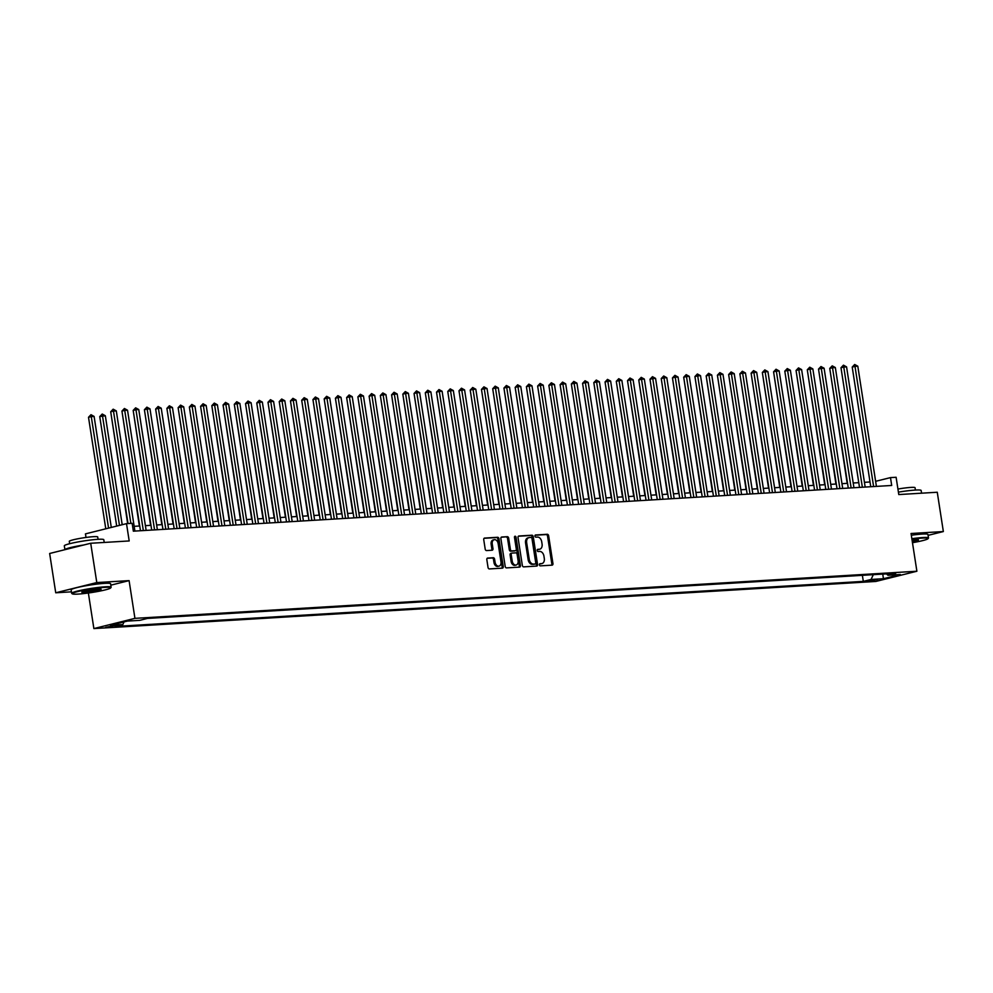 <?xml version="1.0" encoding="UTF-8"?>
<svg xmlns="http://www.w3.org/2000/svg" width="993" height="993" viewBox="0 0 993 993"><rect width="100%" height="100%" fill="white"/><g stroke="black" fill="none" stroke-linecap="round" stroke-linejoin="round"><path stroke-width="1.49" d="M539.41 564.831A1.092 0.77 76 0 0 540.353 565.861L552.071 565.154A1.564 1.092 76 0 0 552.94 563.54L548.632 535.761A1.564 1.092 76 0 0 547.292 534.284L535.575 534.991A1.092 0.77 76 0 0 535.91 537.151L537.424 537.064A5.015 3.5 76 0 1 541.719 541.793L542.079 544.102A5.015 3.5 76 0 1 539.758 549.191A5.015 3.5 76 0 1 539.311 549.253L537.796 549.34A1.092 0.77 76 0 0 538.132 551.512L539.646 551.413A5.015 3.5 76 0 1 543.941 556.142L544.301 558.451A5.015 3.5 76 0 1 541.979 563.54A5.015 3.5 76 0 1 541.533 563.602L540.018 563.701A1.092 0.77 76 0 0 539.41 564.831M105.643 627.34L114.245 625.677L105.643 627.34M487.7 558.054A1.564 1.092 76 0 0 486.831 559.655L488.035 567.45A1.564 1.092 76 0 0 489.375 568.927L502.396 568.145A1.564 1.092 76 0 0 503.252 566.531L498.958 538.765A1.564 1.092 76 0 0 497.617 537.287L484.596 538.069A1.564 1.092 76 0 0 483.74 539.671L485.192 549.092A1.564 1.092 76 0 0 486.533 550.569L492.106 550.234A1.564 1.092 76 0 0 492.962 548.62L492.243 543.953A4.195 2.929 76 0 1 494.179 539.708A4.195 2.929 76 0 1 498.151 543.593L500.981 561.889A4.195 2.929 76 0 1 499.045 566.134A4.195 2.929 76 0 1 495.073 562.237L494.601 559.196A1.564 1.092 76 0 0 493.26 557.718L487.414 558.116M928.083 535.351L943.35 531.553L937.268 492.243L898.789 494.564L896.108 477.273L890.485 477.608L891.702 485.465L133.347 531.168L132.131 523.311L126.508 523.646L85.448 533.874L86.006 537.461M110.819 585.162L129.09 580.62L96.793 582.568L90.711 543.258L129.189 540.949L126.508 523.646M129.09 580.62L134.936 618.354L916.887 571.236L875.838 581.451L93.876 628.581L134.936 618.354M943.35 531.553L911.053 533.502L916.887 571.236M522.33 565.389A1.564 1.092 76 0 0 523.671 566.866L536.692 566.084A1.564 1.092 76 0 0 537.548 564.471L533.253 536.692A1.564 1.092 76 0 0 531.913 535.215L518.892 535.997A1.564 1.092 76 0 0 518.036 537.61L522.33 565.389M519.538 567.115L506.529 567.897A1.564 1.092 76 0 1 505.189 566.42L500.882 538.64A1.564 1.092 76 0 1 501.75 537.027L507.311 536.692A1.564 1.092 76 0 1 508.664 538.169L510.402 549.439A1.564 1.092 76 0 0 511.743 550.916L515.441 550.693A1.564 1.092 76 0 0 516.298 549.079L514.486 537.35A1.092 0.77 76 0 1 516.037 537.263L520.406 565.501A1.564 1.092 76 0 1 519.538 567.115M96.793 582.568L55.732 592.784L49.65 553.486L90.711 543.258M877.849 579.49L867.038 581.253L877.849 579.49M124.063 621.903L122.822 624.547L115.051 626.484L863.314 581.389L871.072 579.453L873.319 574.674M122.822 624.547L110.471 625.292L127.327 621.097L139.69 620.352L147.46 618.416L895.711 573.321L887.941 575.257L900.303 574.513L883.435 578.708L871.072 579.453M88.365 592.995L93.876 628.581M55.732 592.784L71.434 591.84M870.005 481.99L864.444 482.325M858.771 482.66L853.198 482.995M847.538 483.343L841.965 483.678M836.305 484.013L830.731 484.348M825.071 484.696L819.498 485.031M813.838 485.366L808.265 485.701M802.605 486.049L797.031 486.384M791.359 486.719L785.798 487.066M780.126 487.402L774.552 487.737M768.892 488.084L763.319 488.419M757.659 488.755L752.086 489.09M746.426 489.437L740.852 489.772M735.192 490.108L729.619 490.443M723.959 490.79L718.386 491.125M712.713 491.461L707.153 491.796M701.48 492.143L695.907 492.478M690.247 492.813L684.673 493.149M679.013 493.496L673.44 493.831M667.78 494.166L662.207 494.514M656.547 494.849L650.974 495.184M645.313 495.532L639.74 495.867M634.08 496.202L628.507 496.537M622.834 496.885L617.261 497.22M611.601 497.555L606.028 497.89M600.368 498.238L594.795 498.573M589.134 498.908L583.561 499.243M577.901 499.591L572.328 499.926M566.668 500.261L561.095 500.596M555.435 500.944L549.861 501.279M544.189 501.614L538.616 501.961M532.956 502.297L527.382 502.632M521.722 502.979L516.149 503.314M510.489 503.65L504.916 503.985M499.256 504.332L493.682 504.667M488.022 505.003L482.449 505.338M476.789 505.685L471.216 506.02M465.543 506.356L459.982 506.691M454.31 507.038L448.737 507.373M443.077 507.708L437.503 508.044M431.843 508.391L426.27 508.726M420.61 509.061L415.037 509.409M409.377 509.744L403.803 510.079M398.143 510.427L392.57 510.762M386.898 511.097L381.337 511.432M375.664 511.78L370.091 512.115M364.431 512.45L358.858 512.785M353.198 513.133L347.624 513.468M341.964 513.803L336.391 514.138M330.731 514.486L325.158 514.821M319.498 515.156L313.925 515.491M308.252 515.839L302.691 516.174M297.019 516.509L291.445 516.856M285.785 517.192L280.212 517.527M274.552 517.874L268.979 518.209M263.319 518.545L257.746 518.88M252.085 519.227L246.512 519.562M240.852 519.898L235.279 520.233M229.606 520.58L224.046 520.915M218.373 521.251L212.8 521.586M207.14 521.933L201.567 522.268M195.906 522.603L190.333 522.939M184.673 523.286L179.1 523.621M173.44 523.969L167.867 524.304M162.207 524.639L156.633 524.974M150.973 525.322L145.4 525.657M139.728 525.992L134.154 526.327M890.485 477.608L875.627 481.307M862.371 575.332L863.314 581.389M886.501 573.88L887.941 575.257M882.765 574.103L883.435 578.708M539.596 563.937L540.428 563.887A5.015 3.5 76 0 0 540.875 563.813L541.979 563.54M539.758 549.191L538.653 549.464A5.015 3.5 76 0 1 538.206 549.526L537.374 549.576M551.487 565.191A1.564 1.092 76 0 0 551.823 563.813L547.528 536.046A1.564 1.092 76 0 0 546.187 534.569L535.153 535.227M536.096 566.109A1.564 1.092 76 0 0 536.443 564.744L532.136 536.965A1.564 1.092 76 0 0 530.796 535.488L518.371 536.245M535.14 563.987A1.092 0.77 76 0 0 535.748 562.87L531.975 538.479A1.092 0.77 76 0 0 531.032 537.449L529.43 537.548A5.015 3.5 76 0 0 528.984 537.61A5.015 3.5 76 0 0 526.662 542.699L529.244 559.357A5.015 3.5 76 0 0 533.539 564.086L535.14 563.987L534.035 564.272A1.092 0.77 76 0 0 534.222 564.223M528.326 537.821A5.015 3.5 76 0 0 527.879 537.896A5.015 3.5 76 0 0 525.558 542.972L526.662 542.699M534.035 564.272L532.434 564.359A5.015 3.5 76 0 1 528.139 559.642L525.558 542.972M501.229 537.275L507.311 536.692M514.597 550.904A1.564 1.092 76 0 1 514.324 550.966L510.638 551.189A1.564 1.092 76 0 1 509.297 549.712L507.547 538.454A1.564 1.092 76 0 0 506.207 536.977M518.954 567.152A1.564 1.092 76 0 0 519.289 565.774L514.92 537.536A1.092 0.77 76 0 0 514.523 536.741M512.214 561.132A4.195 2.929 76 0 0 516.174 565.017A4.195 2.929 76 0 0 518.11 560.772L517.117 554.33A1.564 1.092 76 0 0 515.777 552.853L512.078 553.076A1.564 1.092 76 0 0 511.221 554.69L512.214 561.132L511.097 561.405A4.195 2.929 76 0 0 515.069 565.302L516.174 565.017M511.805 553.151L510.973 553.349A1.564 1.092 76 0 0 510.104 554.963L511.221 554.69M511.097 561.405L510.104 554.963M499.045 566.134L497.927 566.407A4.195 2.929 76 0 1 493.968 562.522L493.496 559.469A1.564 1.092 76 0 0 492.156 557.992L487.178 558.289M494.179 539.708L493.074 539.981A4.195 2.929 76 0 0 491.138 544.226L492.243 543.953M491.51 550.271A1.564 1.092 76 0 0 491.858 548.893L491.138 544.226M501.8 568.182A1.564 1.092 76 0 0 502.148 566.817L497.841 539.038A1.564 1.092 76 0 0 496.5 537.561L484.075 538.305M830.384 372.512L847.178 483.368M873.604 486.558L854.998 366.38L857.803 366.206L876.409 486.396M870.749 486.731L852.217 367.075L854.998 366.38L854.688 364.493L857.803 366.206M852.217 367.075L854.688 364.493M912.468 542.699A19.488 1.8 171.2 0 0 928.033 538.665A19.488 1.8 171.2 0 0 922.36 538.107A19.488 1.8 171.2 0 0 911.934 539.199M911.847 538.69A19.972 1.837 -8.8 0 1 922.621 537.548A19.972 1.837 -8.8 0 1 928.492 537.945A19.972 1.837 -8.8 0 1 928.43 538.132L928.033 538.665M912.07 540.118A9.744 0.894 -8.8 0 1 915.596 539.782A9.744 0.894 -8.8 0 1 918.401 539.907A9.744 0.894 -8.8 0 1 912.331 541.781M898.404 492.143A19.972 1.837 -8.8 0 1 915.273 490.07A19.972 1.837 -8.8 0 1 921.144 490.468L921.566 493.198M897.933 489.04A14.374 1.328 -8.8 0 1 910.829 487.414A14.374 1.328 -8.8 0 1 915.05 487.7L915.422 490.058M911.313 535.227A19.972 1.837 -8.8 0 1 922.087 534.085A19.972 1.837 -8.8 0 1 927.958 534.482L928.492 537.945M912.257 541.259A9.272 0.856 171.2 0 0 917.78 539.758M77.938 594.099A19.488 1.8 171.2 0 0 98.195 591.406A19.488 1.8 171.2 0 0 110.682 587.918A19.488 1.8 171.2 0 0 105.01 587.36A19.488 1.8 171.2 0 0 83.114 590.376A19.488 1.8 171.2 0 0 72.328 593.864A19.488 1.8 171.2 0 0 77.938 594.099M72.328 593.864L71.781 593.466A19.972 1.837 -8.8 0 1 71.67 593.317A19.972 1.837 -8.8 0 1 83.66 589.73A19.972 1.837 -8.8 0 1 105.27 586.801A19.972 1.837 -8.8 0 1 111.142 587.198A19.972 1.837 -8.8 0 1 111.079 587.384L110.682 587.918M84.703 592.411A9.744 0.894 -8.8 0 1 81.873 592.126A9.744 0.894 -8.8 0 1 88.116 590.388A9.744 0.894 -8.8 0 1 98.245 589.048A9.744 0.894 -8.8 0 1 101.05 589.159A9.744 0.894 -8.8 0 1 95.663 590.909A9.744 0.894 -8.8 0 1 84.703 592.411M82.431 591.803A9.272 0.856 171.2 0 0 84.964 591.865A9.272 0.856 171.2 0 0 94.198 590.649A9.272 0.856 171.2 0 0 100.43 589.023M83.834 544.971A19.972 1.837 -8.8 0 0 64.93 549.675L64.322 545.827A19.972 1.837 -8.8 0 1 76.312 542.252A19.972 1.837 -8.8 0 1 97.922 539.323A19.972 1.837 -8.8 0 1 103.793 539.72L104.215 542.451M69.647 543.717L69.287 541.359A14.374 1.328 -8.8 0 1 77.926 538.777A14.374 1.328 -8.8 0 1 93.479 536.679A14.374 1.328 -8.8 0 1 97.699 536.965L98.071 539.311M71.67 593.317L71.136 589.854A19.972 1.837 -8.8 0 1 83.127 586.267A19.972 1.837 -8.8 0 1 104.737 583.35A19.972 1.837 -8.8 0 1 110.608 583.747L111.142 587.198M819.151 373.182L835.945 484.038M807.917 373.864L824.711 484.721M796.671 374.535L813.466 485.391M785.438 375.217L802.232 486.074M862.358 487.24L843.765 367.062L846.57 366.889L865.176 487.066M859.516 487.414L840.984 367.745L843.765 367.062L843.454 365.163L846.57 366.889M840.984 367.745L843.454 365.163M851.125 487.911L832.519 367.733L835.336 367.559L853.943 487.749M848.27 488.084L829.751 368.428L832.519 367.733L832.221 365.846L835.336 367.559M829.751 368.428L832.221 365.846M839.892 488.593L821.285 368.415L824.103 368.242L842.697 488.419M837.037 488.767L818.517 369.098L821.285 368.415L820.988 366.529L824.103 368.242M818.517 369.098L820.988 366.529M828.659 489.276L810.052 369.086L812.857 368.924L831.464 489.102M825.804 489.437L807.284 369.781L810.052 369.086L809.742 367.199L812.857 368.924M807.284 369.781L809.742 367.199M774.205 375.888L790.999 486.744M817.425 489.946L798.819 369.768L801.624 369.595L820.23 489.772M814.57 490.12L796.051 370.451L798.819 369.768L798.509 367.882L801.624 369.595M796.051 370.451L798.509 367.882M762.972 376.57L779.766 487.426M806.192 490.629L787.586 370.439L790.391 370.277L808.997 490.455M803.337 490.79L784.805 371.134L787.586 370.439L787.275 368.552L790.391 370.277M784.805 371.134L787.275 368.552M751.738 377.253L768.532 488.097M794.959 491.299L776.352 371.121L779.157 370.948L797.764 491.138M792.104 491.473L773.572 371.804L776.352 371.121L776.042 369.235L779.157 370.948M773.572 371.804L776.042 369.235M740.505 377.923L757.299 488.779M783.725 491.982L765.119 371.792L767.924 371.63L786.53 491.808M780.87 492.156L762.339 372.487L765.119 371.792L764.809 369.905L767.924 371.63M762.339 372.487L764.809 369.905M729.272 378.606L746.066 489.45M718.026 379.276L734.82 490.132M706.793 379.959L723.587 490.815M695.559 380.629L712.353 491.485M684.326 381.312L701.12 492.168M673.093 381.982L689.887 492.838M661.859 382.665L678.653 493.521M650.626 383.335L667.42 494.191M639.393 384.018L656.174 494.874M628.147 384.701L644.941 495.544M616.914 385.371L633.708 496.227M605.68 386.054L622.474 496.897M772.48 492.652L753.873 372.474L756.691 372.301L775.297 492.491M769.625 492.826L751.105 373.169L753.873 372.474L753.575 370.588L756.691 372.301M751.105 373.169L753.575 370.588M761.246 493.335L742.64 373.145L745.458 372.983L764.064 493.161M758.391 493.509L739.872 373.84L742.64 373.145L742.342 371.258L745.458 372.983M739.872 373.84L742.342 371.258M750.013 494.005L731.407 373.827L734.212 373.653L752.818 493.844M747.158 494.179L728.639 374.522L731.407 373.827L731.109 371.941L734.212 373.653M728.639 374.522L731.109 371.941M738.78 494.688L720.173 374.51L722.978 374.336L741.585 494.514M735.925 494.862L717.405 375.193L720.173 374.51L719.863 372.611L722.978 374.336M717.405 375.193L719.863 372.611M727.546 495.358L708.94 375.18L711.745 375.006L730.351 495.197M724.691 495.532L706.16 375.875L708.94 375.18L708.63 373.294L711.745 375.006M706.16 375.875L708.63 373.294M716.313 496.041L697.707 375.863L700.512 375.689L719.118 495.867M713.458 496.215L694.926 376.546L697.707 375.863L697.396 373.976L700.512 375.689M694.926 376.546L697.396 373.976M705.08 496.723L686.473 376.533L689.279 376.372L707.885 496.55M702.225 496.885L683.693 377.228L686.473 376.533L686.163 374.646L689.279 376.372M683.693 377.228L686.163 374.646M693.834 497.394L675.228 377.216L678.045 377.042L696.652 497.22M690.979 497.567L672.46 377.899L675.228 377.216L674.93 375.329L678.045 377.042M672.46 377.899L674.93 375.329M682.601 498.076L663.994 377.886L666.812 377.725L685.418 497.903M679.746 498.238L661.226 378.581L663.994 377.886L663.696 375.999L666.812 377.725M661.226 378.581L663.696 375.999M671.367 498.747L652.761 378.569L655.566 378.395L674.173 498.585M668.512 498.92L649.993 379.252L652.761 378.569L652.463 376.682L655.566 378.395M649.993 379.252L652.463 376.682M660.134 499.429L641.528 379.239L644.333 379.078L662.939 499.256M657.279 499.603L638.76 379.934L641.528 379.239L641.217 377.352L644.333 379.078M638.76 379.934L641.217 377.352M648.901 500.1L630.294 379.922L633.1 379.748L651.706 499.938M646.046 500.273L627.514 380.617L630.294 379.922L629.984 378.035L633.1 379.748M627.514 380.617L629.984 378.035M594.447 386.724L611.241 497.58M583.214 387.407L600.008 498.263M571.98 388.077L588.775 498.933M560.747 388.76L577.529 499.616M637.667 500.782L619.061 380.592L621.866 380.431L640.473 500.609M634.812 500.956L616.281 381.287L619.061 380.592L618.751 378.705L621.866 380.431M616.281 381.287L618.751 378.705M626.434 501.453L607.828 381.275L610.633 381.101L629.239 501.291M623.579 501.626L605.047 381.97L607.828 381.275L607.517 379.388L610.633 381.101M605.047 381.97L607.517 379.388M615.188 502.135L596.582 381.957L599.4 381.784L618.006 501.961M612.333 502.309L593.814 382.64L596.582 381.957L596.284 380.058L599.4 381.784M593.814 382.64L596.284 380.058M603.955 502.806L585.349 382.628L588.166 382.454L606.773 502.644M601.1 502.979L582.581 383.323L585.349 382.628L585.051 380.741L588.166 382.454M582.581 383.323L585.051 380.741M549.501 389.43L566.295 500.286M592.722 503.488L574.115 383.31L576.933 383.137L595.527 503.314M589.867 503.662L571.347 383.993L574.115 383.31L573.817 381.424L576.933 383.137M571.347 383.993L573.817 381.424M538.268 390.112L555.062 500.969M581.488 504.171L562.882 383.981L565.687 383.819L584.294 503.997M578.634 504.332L560.114 384.676L562.882 383.981L562.572 382.094L565.687 383.819M560.114 384.676L562.572 382.094M527.035 390.783L543.829 501.639M570.255 504.841L551.649 384.663L554.454 384.49L573.06 504.667M567.4 505.015L548.868 385.346L551.649 384.663L551.338 382.777L554.454 384.49M548.868 385.346L551.338 382.777M515.801 391.465L532.596 502.321M559.022 505.524L540.415 385.334L543.221 385.172L561.827 505.35M556.167 505.685L537.635 386.029L540.415 385.334L540.105 383.447L543.221 385.172M537.635 386.029L540.105 383.447M504.568 392.148L521.362 502.992M547.788 506.194L529.182 386.016L531.987 385.843L550.594 506.033M544.934 506.368L526.402 386.699L529.182 386.016L528.872 384.13L531.987 385.843M526.402 386.699L528.872 384.13M493.335 392.818L510.129 503.674M536.543 506.877L517.949 386.687L520.754 386.525L539.36 506.703M533.688 507.051L515.168 387.382L517.949 386.687L517.638 384.8L520.754 386.525M515.168 387.382L517.638 384.8M482.101 393.501L498.896 504.345M525.309 507.547L506.703 387.369L509.521 387.196L528.127 507.386M522.455 507.721L503.935 388.064L506.703 387.369L506.405 385.483L509.521 387.196M503.935 388.064L506.405 385.483M470.856 394.171L487.65 505.027M514.076 508.23L495.47 388.04L498.287 387.878L516.881 508.056M511.221 508.404L492.702 388.735L495.47 388.04L495.172 386.153L498.287 387.878M492.702 388.735L495.172 386.153M459.622 394.854L476.417 505.71M502.843 508.9L484.236 388.722L487.042 388.548L505.648 508.739M499.988 509.074L481.468 389.417L484.236 388.722L483.926 386.836L487.042 388.548M481.468 389.417L483.926 386.836M448.389 395.524L465.183 506.38M491.609 509.583L473.003 389.405L475.808 389.231L494.415 509.409M488.755 509.757L470.223 390.088L473.003 389.405L472.693 387.506L475.808 389.231M470.223 390.088L472.693 387.506M437.156 396.207L453.95 507.063M480.376 510.253L461.77 390.075L464.575 389.901L483.181 510.092M477.521 510.427L458.989 390.77L461.77 390.075L461.46 388.189L464.575 389.901M458.989 390.77L461.46 388.189M425.923 396.877L442.717 507.733M469.143 510.936L450.537 390.758L453.342 390.584L471.948 510.762M466.288 511.11L447.756 391.441L450.537 390.758L450.226 388.871L453.342 390.584M447.756 391.441L450.226 388.871M414.689 397.56L431.483 508.416M457.897 511.618L439.303 391.428L442.108 391.267L460.715 511.445M455.055 511.78L436.523 392.123L439.303 391.428L438.993 389.541L442.108 391.267M436.523 392.123L438.993 389.541M403.456 398.23L420.25 509.086M446.664 512.289L428.057 392.111L430.875 391.937L449.481 512.115M443.809 512.462L425.289 392.794L428.057 392.111L427.76 390.224L430.875 391.937M425.289 392.794L427.76 390.224M392.21 398.913L409.004 509.769M435.43 512.971L416.824 392.781L419.642 392.62L438.236 512.798M432.576 513.133L414.056 393.476L416.824 392.781L416.526 390.894L419.642 392.62M414.056 393.476L416.526 390.894M380.977 399.596L397.771 510.439M424.197 513.642L405.591 393.464L408.396 393.29L427.002 513.48M421.342 513.815L402.823 394.147L405.591 393.464L405.281 391.577L408.396 393.29M402.823 394.147L405.281 391.577M369.744 400.266L386.538 511.122M412.964 514.324L394.358 394.134L397.163 393.973L415.769 514.151M410.109 514.498L391.59 394.829L394.358 394.134L394.047 392.247L397.163 393.973M391.59 394.829L394.047 392.247M358.51 400.949L375.304 511.792M401.731 514.995L383.124 394.817L385.929 394.643L404.536 514.833M398.876 515.168L380.344 395.512L383.124 394.817L382.814 392.93L385.929 394.643M380.344 395.512L382.814 392.93M347.277 401.619L364.071 512.475M390.497 515.677L371.891 395.487L374.696 395.326L393.302 515.504M387.642 515.851L369.111 396.182L371.891 395.487L371.581 393.6L374.696 395.326M369.111 396.182L371.581 393.6M336.044 402.302L352.838 513.158M379.252 516.348L360.658 396.17L363.463 395.996L382.069 516.186M376.409 516.521L357.877 396.865L360.658 396.17L360.347 394.283L363.463 395.996M357.877 396.865L360.347 394.283M324.81 402.972L341.604 513.828M368.018 517.03L349.412 396.852L352.23 396.679L370.836 516.856M365.163 517.204L346.644 397.535L349.412 396.852L349.114 394.953L352.23 396.679M346.644 397.535L349.114 394.953M313.565 403.654L330.359 514.511M356.785 517.701L338.179 397.523L340.996 397.349L359.59 517.539M353.93 517.874L335.411 398.218L338.179 397.523L337.881 395.636L340.996 397.349M335.411 398.218L337.881 395.636M302.331 404.325L319.125 515.181M345.552 518.383L326.945 398.205L329.75 398.032L348.357 518.209M342.697 518.557L324.177 398.888L326.945 398.205L326.635 396.319L329.75 398.032M324.177 398.888L326.635 396.319M291.098 405.007L307.892 515.864M334.318 519.066L315.712 398.876L318.517 398.714L337.124 518.892M331.463 519.227L312.944 399.571L315.712 398.876L315.402 396.989L318.517 398.714M312.944 399.571L315.402 396.989M279.865 405.678L296.659 516.534M323.085 519.736L304.479 399.558L307.284 399.385L325.89 519.562M320.23 519.91L301.698 400.241L304.479 399.558L304.168 397.672L307.284 399.385M301.698 400.241L304.168 397.672M268.631 406.36L285.425 517.216M311.852 520.419L293.245 400.229L296.051 400.067L314.657 520.245M308.997 520.593L290.465 400.924L293.245 400.229L292.935 398.342L296.051 400.067M290.465 400.924L292.935 398.342M257.398 407.043L274.192 517.887M300.606 521.089L282.012 400.911L284.817 400.738L303.424 520.928M297.763 521.263L279.232 401.594L282.012 400.911L281.702 399.025L284.817 400.738M279.232 401.594L281.702 399.025M246.165 407.713L262.959 518.569M289.373 521.772L270.766 401.582L273.584 401.42L292.19 521.598M286.518 521.946L267.998 402.277L270.766 401.582L270.468 399.695L273.584 401.42M267.998 402.277L270.468 399.695M234.919 408.396L251.713 519.24M278.139 522.442L259.533 402.264L262.351 402.091L280.957 522.281M275.284 522.616L256.765 402.959L259.533 402.264L259.235 400.378L262.351 402.091M256.765 402.959L259.235 400.378M223.686 409.066L240.48 519.922M266.906 523.125L248.3 402.935L251.105 402.773L269.711 522.951M264.051 523.299L245.532 403.63L248.3 402.935L248.002 401.048L251.105 402.773M245.532 403.63L248.002 401.048M212.452 409.749L229.246 520.605M255.673 523.795L237.066 403.617L239.872 403.443L258.478 523.634M252.818 523.969L234.298 404.312L237.066 403.617L236.756 401.731L239.872 403.443M234.298 404.312L236.756 401.731M201.219 410.419L218.013 521.275M244.439 524.478L225.833 404.3L228.638 404.126L247.245 524.304M241.584 524.652L223.053 404.983L225.833 404.3L225.523 402.401L228.638 404.126M223.053 404.983L225.523 402.401M189.986 411.102L206.78 521.958M233.206 525.148L214.6 404.97L217.405 404.796L236.011 524.987M230.351 525.322L211.819 405.665L214.6 404.97L214.289 403.084L217.405 404.796M211.819 405.665L214.289 403.084M178.752 411.772L195.547 522.628M221.973 525.831L203.366 405.653L206.172 405.479L224.778 525.657M219.118 526.005L200.586 406.336L203.366 405.653L203.056 403.766L206.172 405.479M200.586 406.336L203.056 403.766M167.519 412.455L184.313 523.311M210.727 526.513L192.121 406.323L194.938 406.162L213.545 526.34M207.872 526.675L189.353 407.018L192.121 406.323L191.823 404.436L194.938 406.162M189.353 407.018L191.823 404.436M156.286 413.125L173.067 523.981M199.494 527.184L180.887 407.006L183.705 406.832L202.311 527.01M196.639 527.357L178.119 407.689L180.887 407.006L180.589 405.119L183.705 406.832M178.119 407.689L180.589 405.119M145.04 413.808L161.834 524.664M188.26 527.866L169.654 407.676L172.459 407.515L191.066 527.693M185.406 528.04L166.886 408.371L169.654 407.676L169.356 405.789L172.459 407.515M166.886 408.371L169.356 405.789M133.807 414.491L150.601 525.334M177.027 528.537L158.421 408.359L161.226 408.185L179.832 528.375M174.172 528.71L155.653 409.042L158.421 408.359L158.11 406.472L161.226 408.185M155.653 409.042L158.11 406.472M122.573 415.161L139.368 526.017M165.794 529.219L147.187 409.029L149.993 408.868L168.599 529.046M162.939 529.393L144.407 409.724L147.187 409.029L146.877 407.142L149.993 408.868M144.407 409.724L146.877 407.142M111.34 415.844L127.65 523.584M154.56 529.89L135.954 409.712L138.759 409.538L157.366 529.728M151.706 530.063L133.174 410.407L135.954 409.712L135.644 407.825L138.759 409.538M133.174 410.407L135.644 407.825M122.201 524.726L105.332 415.744L99.747 416.601L116.702 526.091M99.747 416.601L102.217 414.031L119.47 525.396M102.217 414.031L105.332 415.744M143.327 530.572L124.721 410.382L127.526 410.221L146.132 530.399M140.472 530.746L121.94 411.077L124.721 410.382L124.41 408.495L127.526 410.221M121.94 411.077L124.41 408.495M111.29 527.444L94.099 416.427L91.294 416.588L88.514 417.283L105.779 528.81M88.514 417.283L90.984 414.702L108.56 528.115M90.984 414.702L94.099 416.427M130.865 523.385L113.475 411.065L116.293 410.891L134.899 531.081M128.01 523.559L110.707 411.76L113.475 411.065L113.177 409.178L116.293 410.891M110.707 411.76L113.177 409.178M870.811 580.222L870.973 581.203M868.403 580.719L868.503 581.352M540.428 563.887L541.533 563.602M538.206 549.526L539.311 549.253M546.187 534.569L547.292 534.284M547.528 536.046L548.632 535.761M551.823 563.813L552.94 563.54M530.796 535.488L531.913 535.215M532.136 536.965L533.253 536.692M536.443 564.744L537.548 564.471M528.139 559.642L529.244 559.357M532.434 564.359L533.539 564.086M507.547 538.454L508.664 538.169M509.297 549.712L510.402 549.439M510.638 551.189L511.743 550.916M514.324 550.966L515.441 550.693M514.92 537.536L516.037 537.263M519.289 565.774L520.406 565.501M492.156 557.992L493.26 557.718M493.496 559.469L494.601 559.196M493.968 562.522L495.073 562.237M491.858 548.893L492.962 548.62M496.5 537.561L497.617 537.287M497.841 539.038L498.958 538.765M502.148 566.817L503.252 566.531M534.122 564.247L535.239 563.974M527.879 537.896L528.984 537.61M514.473 550.954L515.578 550.668M510.824 553.374L511.941 553.101"/></g></svg>
